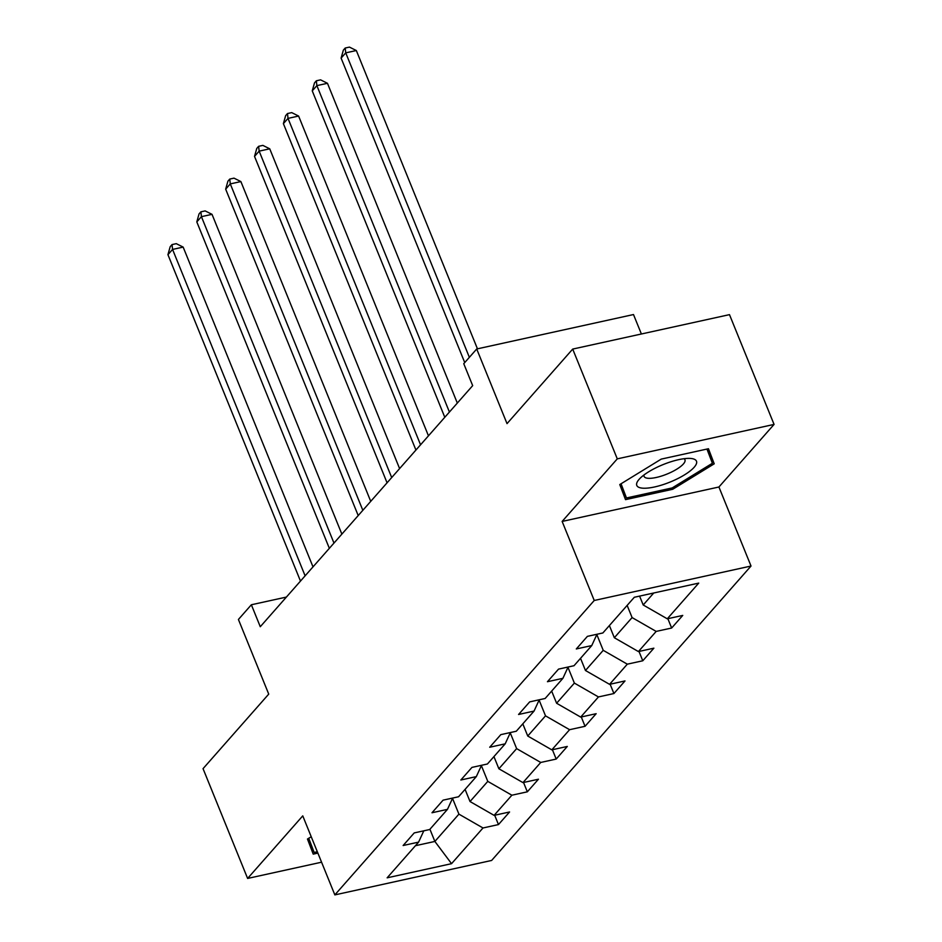 <?xml version="1.0" encoding="UTF-8"?>
<svg xmlns="http://www.w3.org/2000/svg" width="942" height="942" viewBox="0 0 942 942"><rect width="100%" height="100%" fill="white"/><g stroke="black" fill="none" stroke-linecap="round" stroke-linejoin="round"><path stroke-width="1.41" d="M641.384 333.986L633.495 314.546L476.711 348.987L463.758 363.683L472.672 385.643L260.275 626.724L251.361 604.764L238.42 619.471L268.729 694.113L203.048 768.66L247.616 878.439L321.575 862.201M774.065 424.418L729.485 314.64L572.701 349.082L617.281 458.86L562.139 521.432L594.237 600.478L751.021 566.036L718.923 487.002L774.065 424.418L617.281 458.86M594.237 600.478L334.846 894.9L491.63 860.458L751.021 566.036M451.548 863.673L482.999 827.971L498.471 824.58L509.575 811.98L494.103 815.372L511.871 795.213L527.332 791.822L538.435 779.222L522.963 782.614L540.732 762.455L556.192 759.064L567.296 746.453L551.824 749.856L569.592 729.697L585.053 726.294L596.156 713.695L580.684 717.097L598.453 696.939L613.913 693.536L625.017 680.936L609.556 684.339L627.313 664.169L642.774 660.778L653.878 648.178L638.417 651.57L656.174 631.411L671.646 628.02L682.738 615.42L667.277 618.812L698.728 583.11L634.319 597.263L602.868 632.965L587.396 636.356L576.304 648.956L591.764 645.564L574.008 665.723L558.535 669.114L547.443 681.714L562.904 678.322L545.147 698.481L529.675 701.884L518.571 714.483L534.043 711.08L516.287 731.239L500.814 734.642L489.71 747.241L505.183 743.839L487.414 763.997L471.954 767.4L460.85 780L476.322 776.608L458.554 796.767L443.093 800.158L431.989 812.758L447.462 809.366L429.693 829.525L414.233 832.916L403.129 845.516L418.589 842.124L387.138 877.826L451.548 863.673L434.874 841.442L458.919 814.135L452.525 798.38M627.148 605.4L632.094 617.575L614.337 637.734L609.392 625.559M596.981 634.249L591.764 645.564M656.174 631.411L632.094 617.575M638.417 651.57L614.337 637.734M596.828 634.578L603.233 650.333L585.465 670.492L580.531 658.317M568.12 667.018L562.904 678.322M627.313 664.169L603.233 650.333M609.556 684.339L585.465 670.492M567.967 667.336L574.373 683.091L556.604 703.25L551.659 691.075M539.26 699.776L534.043 711.08M598.453 696.939L574.373 683.091M580.684 717.097L556.604 703.25M539.107 700.094L545.512 715.849L527.744 736.02L522.798 723.845M510.399 732.535L505.183 743.839M569.592 729.697L545.512 715.849M551.824 749.856L527.744 736.02M510.246 732.852L516.64 748.619L498.883 768.778L493.938 756.603M481.539 765.293L476.322 776.608M540.732 762.455L516.64 748.619M522.963 782.614L498.883 768.778M481.386 765.622L487.779 781.377L470.023 801.536L465.077 789.361M452.666 798.051L447.462 809.366M511.871 795.213L487.779 781.377M494.103 815.372L470.023 801.536M429.929 829.266L434.874 841.442L415.446 845.704M423.806 830.82L418.589 842.124M482.999 827.971L458.919 814.135M476.711 348.987L507.02 423.629L572.701 349.082M334.846 894.9L302.759 815.866L247.616 878.439M286.403 597.075L251.361 604.764M639.594 596.098L643.198 604.976L653.748 592.989M667.277 618.812L643.198 604.976M498.471 824.58L494.68 815.254M527.332 791.822L523.54 782.484M556.192 759.064L552.401 749.726M585.053 726.294L581.273 716.968M613.913 693.536L610.133 684.21M642.774 660.778L638.994 651.452M671.646 628.02L667.854 618.682M311.237 836.731L307.469 839.039L313.227 854.123L317.878 853.099M562.139 521.432L718.923 487.002M661.237 459.107L619.777 484.553L625.523 499.637L672.741 489.263L714.213 463.817L708.455 448.733L661.237 459.107M708.113 448.816L714.213 463.817M672.199 487.921L672.741 489.263M313.003 566.872L183.16 247.098L172.563 249.43L305.114 575.833M167.935 254.67L170.184 246.698L172.033 244.59L172.563 249.43L167.935 254.67L300.486 581.084M172.033 244.59L176.272 243.66L183.16 247.098M317.336 851.756L314.157 852.451L308.74 838.262M308.47 838.439L314.157 852.451M639.088 479.36A32.216 9.408 157.9 0 0 654.608 486.955A32.216 9.408 157.9 0 0 694.172 467.256A32.216 9.408 157.9 0 0 690.086 458.413A32.216 9.408 157.9 0 0 639.441 478.972A32.216 9.408 157.9 0 0 639.088 479.36M644.045 474.921A22.055 6.441 157.9 0 0 644.092 476.405A22.055 6.441 157.9 0 0 661.519 476.051A22.055 6.441 157.9 0 0 683.386 463.97A22.055 6.441 157.9 0 0 684.952 459.814A22.055 6.441 157.9 0 0 683.951 458.719M706.959 449.063L712.388 463.264L672.211 487.921L626.465 497.965L621.049 483.776M620.766 483.952L626.465 497.965M341.864 534.114L212.021 214.34L201.423 216.66L333.974 543.075M196.807 221.912L199.045 213.928L200.905 211.832L201.423 216.66L196.807 221.912L329.347 548.326M200.905 211.832L205.132 210.902L212.021 214.34M370.736 501.356L240.881 181.582L230.284 183.902L362.835 510.317M225.668 189.154L227.917 181.17L229.766 179.074L230.284 183.902L225.668 189.154L358.207 515.568M229.766 179.074L234.005 178.144L240.881 181.582M399.596 468.586L269.742 148.812L259.156 151.144L391.695 477.559M254.528 156.396L256.777 148.412L258.626 146.316L259.156 151.144L254.528 156.396L387.068 482.81M258.626 146.316L262.865 145.386L269.742 148.812M428.457 435.828L298.602 116.054L288.017 118.386L420.556 444.801M283.389 123.638L285.638 115.654L287.487 113.546L288.017 118.386L283.389 123.638L415.928 450.041M287.487 113.546L291.726 112.616L298.602 116.054M457.317 403.07L327.463 83.296L316.877 85.628L449.416 412.031M312.249 90.868L314.498 82.896L316.347 80.788L316.877 85.628L312.249 90.868L444.789 417.282M316.347 80.788L320.586 79.858L327.463 83.296M477.453 348.823L356.335 50.538L345.738 52.858L469.363 357.324M341.11 58.11L343.359 50.126L345.208 48.03L345.738 52.858L341.11 58.11L464.736 362.576M345.208 48.03L349.447 47.1L356.335 50.538"/></g></svg>
